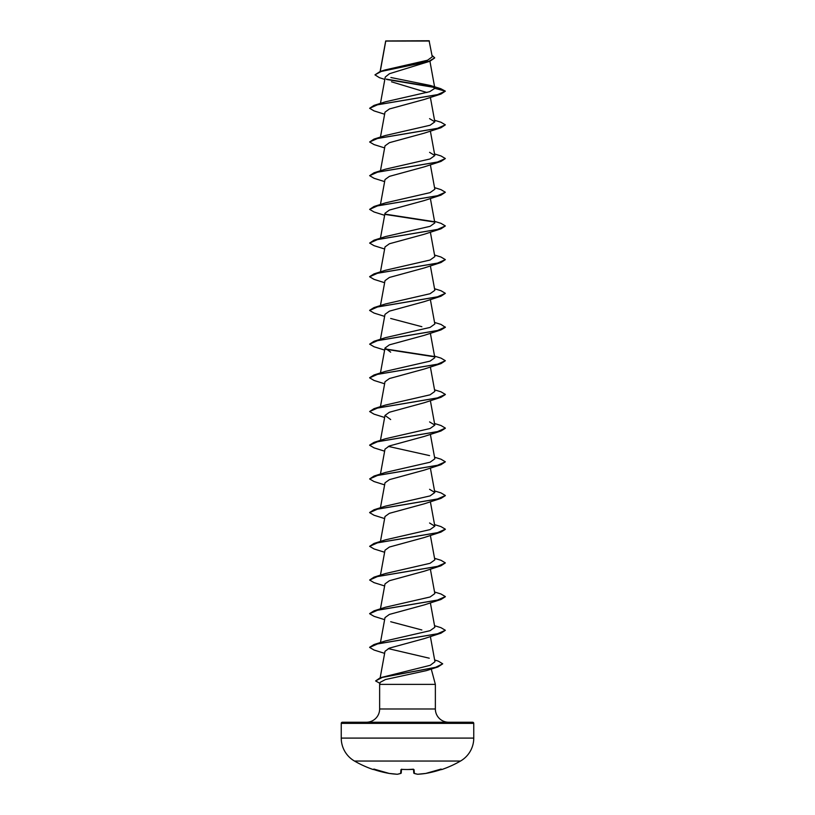 <?xml version="1.0" encoding="UTF-8"?>
<svg xmlns="http://www.w3.org/2000/svg" width="815" height="815" viewBox="0 0 815 815"><rect width="100%" height="100%" fill="white"/><g stroke="black" fill="none" stroke-linecap="round" stroke-linejoin="round"><path stroke-width="1.22" d="M373.362 769.421A0.571 0.571 -157.5 0 1 373.168 769.391L374.238 769.676A105.991 105.583 0 0 0 389.224 773.435L389.224 773.435A105.93 97.494 -77.1 0 0 397.221 774.25L397.221 774.25A105.93 40.383 -84.6 0 0 400.613 773.435L400.949 769.676L402.08 769.391A105.807 97.749 0 0 0 412.92 769.391L414.051 769.676L414.387 773.435A105.93 40.383 84.6 0 0 417.779 774.25A105.93 97.494 77.1 0 0 425.776 773.435L425.766 773.435A105.991 105.583 0 0 0 440.762 769.676L441.883 769.513A0.571 0.571 0 0 1 441.424 769.472M373.168 769.391L373.117 769.513A106.011 106.011 0 0 1 354.494 761.047L460.506 761.047A26.498 26.498 0 0 0 473.76 738.095L473.76 723.374L341.24 723.374L341.24 738.095L473.76 738.095M354.494 761.047A26.498 26.498 0 0 1 341.24 738.095M441.883 769.513A106.011 106.011 0 0 0 460.506 761.047M432.266 56.816L429.098 40.75L385.719 40.944M429.383 41.035L385.75 41.086L380.248 71.465M342.382 722.243L472.619 722.243L342.382 722.243A1.131 1.131 0 0 0 341.24 723.374M472.619 722.243A1.131 1.131 0 0 1 473.76 723.374M448.617 722.243A13.254 13.254 0 0 1 435.363 708.989L379.637 708.989A13.254 13.254 0 0 1 366.383 722.243M434.65 659.977L438.307 661.128L442.718 663.828L437.91 666.955L426.53 670.592L385.475 679.527L380.187 682.338L379.637 684.376L435.363 684.376L435.363 708.989M431.257 669.034L435.363 684.376M379.637 684.376L379.637 708.989M384.823 79.442L379.413 77.669L374.961 74.868L381.186 71.465L429.892 61.257L389.468 73.707L385.261 77.068L380.452 103.403M391.495 81.806L426.968 92.513M434.853 88.336L445.357 91.158L437.319 94.713L374.034 105.39L385.424 101.804L429.607 91.708L434.853 88.336L430.279 85.463L440.742 88.692L445.357 91.158L440.976 94.041L424.33 99.44L389.397 108.976L385.016 112.154M434.548 120.253L440.966 122.24L445.357 124.848L440.966 127.741L424.309 133.14L389.407 142.676L385.026 145.854M434.548 153.954L440.966 155.94L445.357 158.538L440.976 161.431L424.33 166.831L389.397 176.376L385.006 179.555L380.452 204.494M434.548 187.644L440.976 189.64L445.357 192.248L440.976 195.131L424.309 200.541L389.417 210.056L385.026 213.245M434.548 221.344L440.966 223.33L445.357 225.938L440.966 228.832L424.34 234.221L389.417 243.756L385.006 246.945L380.452 271.884M434.548 255.034L440.966 257.02L445.357 259.628L440.976 262.522L424.32 267.931L389.397 277.457L385.026 280.635M434.548 288.734L440.976 290.721L445.357 293.329L440.966 296.222L424.309 301.621L389.427 311.147L385.006 314.335L380.452 339.274M390.68 318.471L421.864 326.703M434.548 322.434L440.966 324.411L445.357 327.304L440.966 329.912L424.34 335.311L389.397 344.847L385.016 348.036L390.68 352.162M424.299 369.012L389.417 378.547L385.026 381.726M445.347 394.562L440.966 397.312L424.33 402.702L389.397 412.247L385.006 415.426L390.67 419.552M424.309 436.402L389.387 445.948L385.026 449.116M434.548 457.215L440.976 459.202L445.357 461.81L440.976 464.693L424.32 470.102L389.417 479.638L385.006 482.816L380.452 507.755M445.347 495.642L440.966 498.393L424.33 503.792L389.376 513.338L385.016 516.506M445.347 529.343L440.976 532.083L424.299 537.503L389.397 547.038L385.016 550.207M434.548 558.306L440.976 560.292L445.357 562.9L440.966 565.783L424.33 571.183L389.397 580.718L385.006 583.907L380.452 608.846M445.347 596.733L440.966 599.483L424.309 604.893L389.376 614.428L385.026 617.597M390.691 621.733L421.844 629.964M434.548 625.696L440.976 627.682L445.357 630.29L440.976 633.173L424.32 638.583L389.397 648.119L385.006 651.297L380.177 677.774M442.718 663.828L435.628 667.302L380.248 677.744L430.259 665.295L434.966 661.719L430.371 636.505M429.271 658.204L388.266 648.608M445.357 630.29L437.329 633.846L374.034 644.522L385.424 640.936L430.065 630.688L434.833 627.285L430.371 602.815M434.548 591.996L440.966 593.982L445.357 596.59L437.319 600.156L374.024 610.832L385.434 607.236L430.065 596.998L434.833 593.585L430.371 569.115M445.357 562.9L437.309 566.456L374.024 577.142L385.424 573.546L430.045 563.308L434.833 559.885L430.371 535.424M434.548 524.605L440.966 526.592L445.357 529.2L437.329 532.755L374.034 543.442L385.434 539.846L430.065 529.607L434.833 526.195L429.576 522.996M434.548 490.915L440.966 492.892L445.357 495.51L437.319 499.065L374.024 509.752L385.434 506.146L430.076 495.907L434.833 492.494L429.566 489.295M445.357 461.81L437.309 465.375L374.034 476.052L385.424 472.456L430.065 462.217L434.833 458.804L430.371 434.334M429.566 455.605L388.307 446.396M434.548 423.515L440.966 425.501L445.357 428.109L437.329 431.675L374.034 442.351L385.434 438.755L430.055 428.527L434.833 425.104L429.576 421.915M434.548 389.825L440.966 391.811L445.357 394.419L437.309 397.975L374.024 408.661L385.434 405.065L430.065 394.827L434.833 391.414L430.371 366.944M434.548 356.124L440.976 358.111L445.357 360.719L437.319 364.285L374.034 374.961L385.424 371.365L430.065 361.127L434.833 357.714L430.371 333.243M445.357 327.019L437.329 330.584L374.024 341.271L385.434 337.665L430.065 327.426L434.833 324.013L430.371 299.553M445.357 293.329L437.309 296.894L374.024 307.571L385.424 303.975L430.045 293.736L434.833 290.323L430.371 265.853M445.357 259.628L437.329 263.194L374.034 273.871L385.434 270.274L430.065 260.036L434.833 256.623L430.371 232.153M445.357 225.938L437.319 229.494L374.024 240.18L385.434 236.584L430.076 226.336L434.833 222.933L430.371 198.463M445.357 192.248L437.309 195.804L374.034 206.48L385.424 202.884L430.065 192.646L434.833 189.233L430.371 164.762M445.357 158.538L437.329 162.104L374.034 172.78L385.434 169.184L430.055 158.956L434.833 155.543L429.576 152.344M445.357 124.848L437.309 128.413L374.024 139.09L385.434 135.494L430.065 125.255L434.833 121.843L429.566 118.644M430.279 85.463L390.894 77.507M374.961 74.868L380.157 71.486L384.955 69.978L427.559 60.228L432.256 56.826M434.405 87.439L386.748 79.493M429.892 61.257L434.68 57.936M433.957 87.073L386.259 79.116M380.157 71.486L429.148 61.217L434.69 57.794L432.001 55.379M440.976 94.041L377.691 104.717L369.643 108.283L374.024 110.891L384.629 114.222M440.966 127.741L377.671 138.418L369.643 141.983L374.024 144.581L384.629 147.912M440.976 161.431L377.681 172.118L369.643 175.673L374.034 178.281L384.629 181.613M440.976 195.131L377.691 205.808L369.643 209.363L374.024 211.971L384.629 215.313M385.352 214.447L434.263 222.006M440.966 228.832L377.671 239.508L369.643 243.074L374.034 245.672L384.629 249.003M440.976 262.522L377.681 273.198L369.643 276.764L374.034 279.372L384.629 282.703M440.966 296.222L377.691 306.898L369.643 310.454L374.024 313.062L384.629 316.393M440.966 329.912L377.671 340.599L369.643 344.154L374.034 346.762L384.629 350.093M385.342 349.228L434.263 356.787M445.357 360.719L440.976 363.612L377.691 374.289L369.643 377.844L374.034 380.452L384.629 383.784M440.966 397.312L377.671 407.989L369.643 411.544L374.024 414.152L384.629 417.484M445.347 428.252L440.976 431.003L377.671 441.679L369.643 445.245L374.034 447.853L384.629 451.184M440.976 464.693L377.691 475.379L369.643 478.935L374.024 481.543L384.629 484.874M440.966 498.393L377.671 509.08L369.643 512.635L374.034 515.243L384.629 518.574M440.976 532.083L377.681 542.77L369.643 546.325L374.034 548.943L384.629 552.264M440.966 565.783L377.691 576.46L369.643 580.025L374.024 582.633L384.629 585.965M440.966 599.483L377.671 610.16L369.643 613.726L374.034 616.334L384.629 619.665M440.976 633.173L377.691 643.86L369.643 647.416L374.024 650.024L384.629 653.355M437.91 666.955L382.255 677.438L375.613 680.943L379.912 683.347M374.034 105.39L369.643 108.283M374.024 139.09L369.643 141.983M374.034 172.78L369.643 175.673M374.034 206.48L369.643 209.363M385.169 214.131L433.804 221.629M374.024 240.18L369.643 243.074M374.034 273.871L369.653 276.621M374.024 307.571L369.653 310.311M374.024 341.271L369.643 344.154M385.138 348.912L433.804 356.42M374.034 374.961L369.653 377.712M374.024 408.661L369.643 411.544M374.034 442.351L369.653 445.102M374.034 476.052L369.643 478.935M374.024 509.752L369.653 512.492M374.034 543.442L369.643 546.325M374.024 577.142L369.643 580.025M374.024 610.832L369.653 613.583M374.034 644.522L369.653 647.273M380.248 677.744L375.613 680.943M413.48 769.452L413.776 772.926A0.571 0.56 175 0 1 413.776 772.926A0.571 0.571 0 0 0 414.163 773.415A0.571 0.52 109 0 1 414.02 773.333M401.52 769.452L401.224 772.926A0.571 0.56 5 0 0 401.224 772.926A0.571 0.56 5 0 1 400.613 773.435A0.571 0.52 71 0 0 400.98 773.333A0.571 0.52 71 0 1 400.837 773.415A0.571 0.571 0 0 0 401.214 772.936M373.881 769.065L389.224 773.435A0.571 0.571 0 0 0 389.234 773.435L397.251 774.25A0.571 0.571 0 0 0 397.353 774.25A0.571 0.52 82.3 0 0 397.486 774.209M397.221 774.25A0.571 0.52 82.3 0 0 397.353 774.25L400.837 773.415M400.949 769.676A0.571 0.54 5 0 0 401.479 769.411M407.5 769.543L413.45 769.197M414.051 769.676A0.571 0.54 175 0 1 413.521 769.411M417.779 774.25L417.779 774.25A0.571 0.52 97.7 0 1 417.647 774.25L414.163 773.415A0.571 0.52 109 0 0 414.387 773.435A0.571 0.56 175 0 1 413.786 772.936M414.163 773.415L417.647 774.25A0.571 0.52 97.7 0 1 417.514 774.209M385.689 40.984L380.126 71.496M429.933 61.247L434.833 88.163M430.371 97.372L434.833 121.843M385.006 112.154L380.452 137.103M430.371 131.072L434.833 155.543M385.006 145.854L380.452 170.804M385.006 213.245L380.452 238.194M385.006 280.635L380.452 305.584M385.006 348.025L380.452 372.975M385.006 381.726L380.452 406.675M430.371 400.634L434.833 425.104M385.006 415.426L380.452 440.365M385.006 449.116L380.452 474.065M430.371 468.024L434.833 492.494M430.371 501.724L434.833 526.195M385.006 516.506L380.452 541.455M385.006 550.207L380.452 575.145M385.006 617.597L380.452 642.546M424.299 369.022L440.976 363.612M424.309 436.412L440.976 431.003M373.117 769.513L373.83 769.197M374.248 769.686L389.224 773.435M401.551 769.197L402.08 769.421M412.92 769.421L413.613 769.492M417.647 774.25A0.571 0.571 0 0 0 417.749 774.25L425.766 773.435A0.571 0.571 0 0 0 425.776 773.435L441.119 769.065M425.766 773.435L441.679 769.411"/></g></svg>
